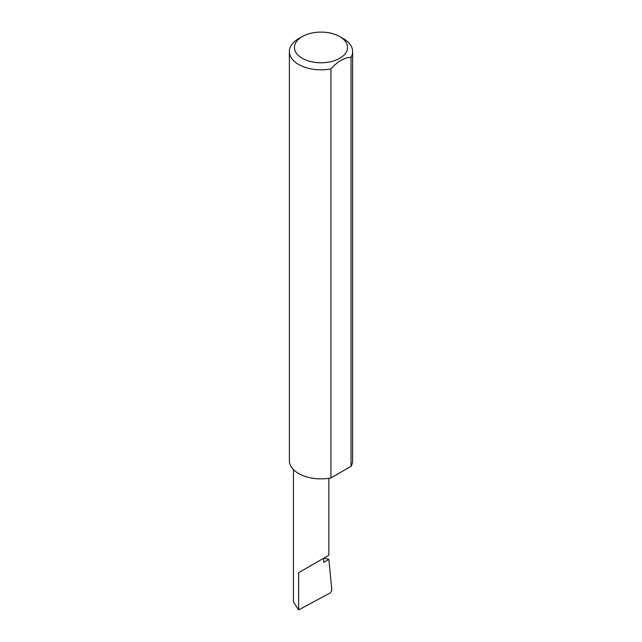 <?xml version="1.0" encoding="UTF-8"?>
<svg xmlns="http://www.w3.org/2000/svg" width="642" height="642" viewBox="0 0 642 642"><rect width="100%" height="100%" fill="white"/><g stroke="black" fill="none" stroke-linecap="round" stroke-linejoin="round"><path stroke-width="0.96" d="M323.897 558.099L328.873 559.359L323.656 562.368L323.656 558.235L328.84 555.242L328.84 478.298M323.656 558.235C327.821 555.836 332.749 552.987 323.656 558.235L298.634 572.68L323.656 558.235M302.213 58.286A26.563 15.336 0 0 0 339.787 58.286A26.563 15.336 0 0 0 339.787 36.594L343.366 38.656A31.627 18.257 180 0 1 352.627 51.569A31.627 18.257 180 0 1 351.03 57.299C344.337 57.555 337.636 61.423 330.927 68.903A31.627 18.257 180 0 1 298.634 64.481A31.627 18.257 180 0 1 289.373 51.569A31.627 18.257 180 0 1 298.634 38.656L302.213 36.594A26.563 15.336 0 0 0 302.213 58.286M330.927 68.903L330.927 477.945A31.627 18.257 180 0 1 298.634 473.523A31.627 18.257 180 0 1 289.373 460.611L289.373 51.569M328.873 559.359L331.842 590.231L330.333 592.879L298.634 609.9L293.45 601.931L293.45 469.583M298.634 609.9L298.634 572.68M351.03 57.299L351.03 466.341A31.627 18.257 180 0 0 352.627 460.611L352.627 51.569M330.927 477.945L351.03 466.341M343.366 38.656L339.787 36.594A26.563 15.336 0 0 0 302.213 36.594"/></g></svg>
